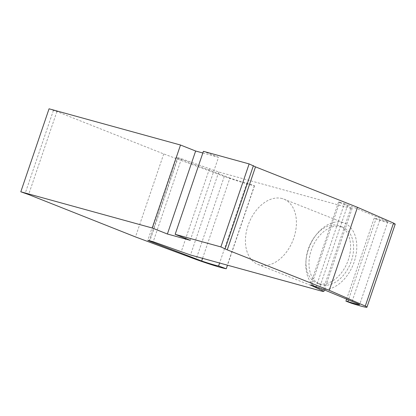 <?xml version="1.0" encoding="UTF-8"?>
<svg xmlns="http://www.w3.org/2000/svg" width="416" height="416" viewBox="0 0 416 416"><rect width="100%" height="100%" fill="white"/><g stroke="black" fill="none" stroke-linecap="round" stroke-linejoin="round"><path stroke-width="0.31" stroke-dasharray="2.08 1.56" d="M49.052 108.805L56.888 111.561L163.738 153.93L224.292 176.457A24.892 1.347 -161.2 0 0 254.358 185.723L246.849 182.983A19.926 1.082 18.8 0 1 229.923 178.012L202.582 258.336M246.849 182.983L219.601 263.021M224.292 176.457L196.035 259.454M229.923 178.012L177.434 157.945L149.302 240.578M202.842 153L218.504 157.316L190.247 240.313M218.504 157.316L203.408 151.33M177.434 157.945L176.067 157.284L181.464 158.74L218.754 172.011L350.797 208.385L352.196 208.291L338.572 202.02L310.315 285.017M338.572 202.02L339.685 202.197L311.433 285.194M352.196 208.291L324.412 289.9M350.797 208.385L322.546 291.382M218.754 172.011L190.497 255.003M209.409 168.953L181.152 251.95M181.464 158.74L153.208 241.738M178.183 157.706L149.932 240.703M176.067 157.284L147.815 240.282M163.738 153.93L135.486 236.928M56.888 111.561L28.631 194.558M53.383 110.516L25.126 193.513M339.685 202.197L344.438 203.668L316.186 286.666M344.438 203.668L347.755 204.864L319.504 287.862M347.755 204.864L387.925 221.536A19.926 1.082 18.8 0 1 387.92 221.562A19.926 1.082 18.8 0 1 376.08 218.582L348.41 299.858M387.925 221.536L359.668 304.533M376.08 218.582L374.192 218.145L379.72 220.262A24.892 1.347 -161.2 0 0 395.2 224.203M342.592 222.508A35.121 23.639 -68.4 0 0 308.854 248.196A35.121 23.639 -68.4 0 0 318.344 288.356A35.121 23.639 -68.4 0 0 319.987 288.907A35.121 23.639 -68.4 0 0 353.72 263.219A35.121 23.639 -68.4 0 0 344.235 223.059A35.121 23.639 -68.4 0 0 342.592 222.508M282.22 198.572A35.121 23.639 -68.4 0 0 248.487 224.26A35.121 23.639 -68.4 0 0 257.972 264.42A35.121 23.639 -68.4 0 0 259.62 264.971A35.121 23.639 -68.4 0 0 293.353 239.283A35.121 23.639 -68.4 0 0 283.868 199.124A35.121 23.639 -68.4 0 0 282.22 198.572M318.38 283.561A30.732 20.68 111.6 0 1 316.94 283.078A30.732 20.68 111.6 0 1 308.641 247.941A30.732 20.68 111.6 0 1 338.161 225.462A30.732 20.68 111.6 0 1 339.596 225.945A30.732 20.68 111.6 0 1 348.275 260.021A30.732 20.68 111.6 0 1 318.38 283.561M341.177 226.658A30.732 20.68 -68.4 0 0 311.282 250.198A30.732 20.68 -68.4 0 0 319.961 284.274A30.732 20.68 -68.4 0 0 321.402 284.757A30.732 20.68 -68.4 0 0 350.917 262.278A30.732 20.68 -68.4 0 0 342.618 227.141A30.732 20.68 -68.4 0 0 341.177 226.658M254.358 185.723L226.101 268.72M379.72 220.262L351.468 303.259M254.535 185.718L227.479 265.195M387.92 221.562L359.668 304.559M374.192 218.145L346.627 299.12M257.972 264.42L318.344 288.356M319.961 284.274L316.94 283.078M342.618 227.141L339.596 225.945M283.868 199.124L344.235 223.059"/><path stroke-width="0.62" d="M202.582 258.336L201.672 261.009A19.926 1.082 -161.2 0 0 218.592 265.975L226.101 268.72A24.892 1.347 18.8 0 1 196.035 259.454L135.486 236.928L28.631 194.558L20.8 191.797L152.256 228.015L180.508 145.018L195.64 151.018L202.842 153M219.601 263.021L218.592 265.975M149.302 240.578L149.178 240.937L201.672 261.009M175.157 234.328L220.88 246.922L227.245 249.86L329.238 290.306L365.274 306.077A24.892 1.347 18.8 0 1 366.948 307.195L395.2 224.203A24.892 1.347 -161.2 0 0 393.526 223.08L357.49 207.308L255.497 166.868L249.132 163.925L203.408 151.33L175.157 234.328L190.247 240.313L167.388 234.01L195.64 151.018M167.388 234.01L152.256 228.015M366.948 307.195A24.892 1.347 18.8 0 1 351.468 303.259L345.935 301.142L347.828 301.579A19.926 1.082 -161.2 0 0 359.668 304.559A19.926 1.082 -161.2 0 0 359.668 304.533L319.504 287.862L311.433 285.194L310.315 285.017L323.944 291.288L322.546 291.382L190.497 255.003L153.208 241.738L147.815 240.282L149.178 240.937M324.412 289.9L323.944 291.288M180.508 145.018L49.052 108.805L20.8 191.797M249.132 163.925L220.88 246.922M253.417 165.625L225.165 248.622M255.497 166.868L227.245 249.86M357.49 207.308L329.238 290.306M348.41 299.858L347.828 301.579M393.526 223.08L365.274 306.077M227.479 265.195L226.283 268.715M346.627 299.12L345.935 301.142"/></g></svg>
